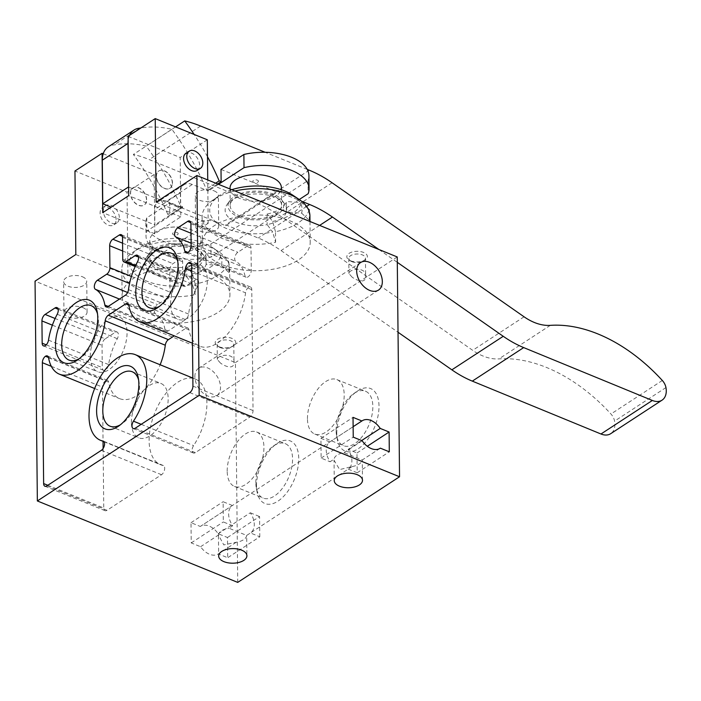<?xml version="1.0" encoding="UTF-8"?>
<svg xmlns="http://www.w3.org/2000/svg" width="701" height="701" viewBox="0 0 701 701"><rect width="100%" height="100%" fill="white"/><g stroke="black" fill="none" stroke-linecap="round" stroke-linejoin="round"><path stroke-width="0.53" stroke-dasharray="3.5 2.63" d="M194.869 376.744A16.43 10.936 -123.1 0 1 198.716 368.191A16.43 10.936 -123.1 0 1 216.846 375.981A16.43 10.936 -123.1 0 1 216.679 395.714A16.43 10.936 -123.1 0 1 202.799 392.849A16.43 10.936 -123.1 0 1 194.869 376.744M220.447 363.048L217.328 359.517C216.898 354.776 235.072 352.051 234.003 362.294C234.265 369.769 225.38 366.763 220.447 363.048M352.077 277.114L348.967 273.592C348.528 268.851 366.711 266.126 365.642 276.36C365.904 283.844 357.011 280.838 352.077 277.114M177.125 232.557A2.813 1.455 -0.6 0 1 176.389 235.054A2.813 1.455 -0.6 0 1 172.586 233.503A2.813 1.455 -0.6 0 1 177.125 232.557M257.398 180.157A2.813 1.455 -0.6 0 1 256.654 182.654A2.813 1.455 -0.6 0 1 252.851 181.112A2.813 1.455 -0.6 0 1 257.398 180.157M299.266 199.513L211.027 257.118A46.213 23.887 -0.6 0 1 145.992 235.93A46.213 23.887 -0.6 0 1 146.912 231.058L182.619 207.75L182.611 206.821L180.665 206.033A202.843 134.934 56.9 0 0 146.22 146.106A128.379 85.399 56.9 0 0 114.123 144.923A25.674 17.078 56.9 0 0 108.313 146.824M218.51 184.319L208.311 190.979L208.293 190.059L206.348 189.261A202.843 134.934 56.9 0 0 171.903 129.334A128.379 85.399 56.9 0 0 140.892 127.968M128.616 187.053L180.551 208.153L180.394 192.766A15.404 10.252 56.9 0 1 183.995 184.757A15.404 10.252 56.9 0 1 192.276 184.468L208.311 190.979M192.276 184.468L166.593 201.231L182.619 207.75M182.611 206.821L169.773 215.207L169.642 202.939L146.772 217.871A46.213 23.887 179.4 0 0 145.852 222.743A46.213 23.887 179.4 0 0 210.887 243.93L308.002 180.534A46.213 23.887 179.4 0 0 308.922 175.662M169.642 202.939L225.748 225.74L277.114 192.205L277.105 191.285L225.74 224.819L258.213 238.016A112.975 75.156 56.9 0 1 281.066 250.581L398.028 332.248M221.008 169.405L277.114 192.205M159.381 250.774A25.674 13.266 179.4 0 0 186.615 252.158A25.674 13.266 179.4 0 0 201.117 240.031A25.674 13.266 179.4 0 0 191.487 229.823A25.674 13.266 179.4 0 0 186.317 228.193A25.674 13.266 179.4 0 0 164.306 228.43A25.674 13.266 179.4 0 0 149.76 240.566A25.674 13.266 179.4 0 0 159.381 250.774M230.033 188.175A25.674 13.266 179.4 0 0 239.654 198.383A25.674 13.266 179.4 0 0 266.879 199.759A25.674 13.266 179.4 0 0 281.381 187.631M172.306 182.917A10.27 6.835 56.9 0 0 167.355 172.849A10.27 6.835 56.9 0 0 158.68 171.062A10.27 6.835 56.9 0 0 156.279 176.398A10.27 6.835 56.9 0 0 161.23 186.466A10.27 6.835 56.9 0 0 169.905 188.262A10.27 6.835 56.9 0 0 172.306 182.917M129.554 135.363A25.674 17.078 56.9 0 0 128.134 140.691M146.623 199.68A10.27 6.835 56.9 0 0 141.672 189.62A10.27 6.835 56.9 0 0 132.997 187.824A10.27 6.835 56.9 0 0 132.883 200.162A10.27 6.835 56.9 0 0 144.222 205.025A10.27 6.835 56.9 0 0 146.623 199.68M166.593 201.231A15.404 10.252 56.9 0 0 158.312 201.52A15.404 10.252 56.9 0 0 154.711 209.538L154.868 224.925L111.126 207.145M217.634 183.96L208.293 190.059M215.689 183.171L206.348 189.261M180.665 206.033L167.819 214.418L169.773 215.207M225.748 225.74L225.74 224.819M277.105 191.285L301.561 201.222M378.926 249.503L397.301 262.34M307.213 169.379L265.144 152.275M207.496 156.735A202.843 134.934 56.9 0 0 194.142 134.434M167.819 214.418A202.843 134.934 56.9 0 0 133.348 154.448A128.379 85.399 56.9 0 1 149.234 159.583L257.854 203.728A112.975 75.156 56.9 0 1 280.707 216.294L472.684 350.325A51.348 34.165 56.9 0 0 498.919 358.894A154.054 102.486 56.9 0 1 610.957 414.011A10.27 6.835 56.9 0 1 614.575 421.108A17.972 11.952 56.9 0 1 610.702 433.682M146.465 199.785A10.27 6.835 56.9 0 0 141.506 189.726A10.27 6.835 56.9 0 0 132.831 187.929A10.27 6.835 56.9 0 0 132.726 200.267A10.27 6.835 56.9 0 0 144.064 205.13A10.27 6.835 56.9 0 0 146.465 199.785M231.777 189.708A46.213 23.887 179.4 0 0 218.94 195.851A46.213 23.887 179.4 0 0 219.141 224.618A46.213 23.887 179.4 0 0 272.724 232.005L267.125 224.635A30.809 15.921 179.4 0 0 286.394 212.061A30.809 15.921 179.4 0 0 284.755 204.035A30.809 15.921 179.4 0 0 255.769 193.958A30.809 15.921 179.4 0 0 227.001 204.639A30.809 15.921 179.4 0 0 236.666 222.454A30.809 15.921 179.4 0 0 267.125 224.635L267.02 214.085A30.809 15.921 179.4 0 0 286.28 201.511L286.394 212.061L301.614 213.148A46.213 23.887 179.4 0 0 292.632 195.08M234.931 190.987A53.916 27.865 179.4 0 0 212.841 200.109A53.916 27.865 179.4 0 0 202.09 217.038A53.916 27.865 179.4 0 0 222.296 238.48A53.916 27.865 179.4 0 0 275.589 242.292L272.724 232.005M301.614 213.148L309.299 220.28A53.916 27.865 179.4 0 0 309.921 215.917M192.46 284.404L186.86 277.026A30.809 15.921 179.4 0 0 206.12 264.452A30.809 15.921 179.4 0 0 204.49 256.426A30.809 15.921 179.4 0 0 175.504 246.358A30.809 15.921 179.4 0 0 146.728 257.03A30.809 15.921 179.4 0 0 156.402 274.853A30.809 15.921 179.4 0 0 186.86 277.026L186.746 266.476A30.809 15.921 179.4 0 0 206.015 253.902L206.12 264.452L221.35 265.539A46.213 23.887 179.4 0 0 212.359 247.479A46.213 23.887 179.4 0 0 138.675 248.25A46.213 23.887 179.4 0 0 138.877 277.018A46.213 23.887 179.4 0 0 192.46 284.404L195.325 294.683L195.211 284.133A53.916 27.865 179.4 0 0 228.92 262.13L221.244 254.989L206.015 253.902M221.35 265.539L229.034 272.68A53.916 27.865 179.4 0 0 229.656 268.308A53.916 27.865 179.4 0 0 218.546 251.606A53.916 27.865 179.4 0 0 132.577 252.5A53.916 27.865 179.4 0 0 121.816 269.438A53.916 27.865 179.4 0 0 142.023 290.88A53.916 27.865 179.4 0 0 195.325 294.683M128.09 136.318L180.183 157.497L180.805 216.846L154.798 233.819L154.176 174.47L103.231 153.764M207.312 139.788L180.183 157.497M154.176 174.47L127.047 192.179L74.954 171.009M156.095 202.142L208.188 223.312L207.733 179.938M208.188 223.312L127.924 275.703L127.047 192.179M218.204 533.741L250.31 512.782A16.43 10.936 -123.1 0 1 250.441 532.97L246.682 535.424L228.938 528.212L232.688 525.759A16.43 10.936 -123.1 0 1 232.197 505.64A16.43 10.936 -123.1 0 1 232.399 505.509L200.293 526.46A16.43 10.936 56.9 0 1 200.372 526.407A16.43 10.936 56.9 0 1 218.204 533.741L227.483 537.509L227.694 557.733L218.335 553.93A16.43 10.936 56.9 0 1 200.582 546.719L191.224 542.916L191.014 522.692L200.293 526.46M353.129 426.699L329.803 441.928A16.43 10.936 56.9 0 0 330.092 461.749L334.07 459.146L334.035 460.25L339.661 469.574L352.235 466.524L348.248 469.127A16.43 10.936 56.9 0 0 348.117 449.376L361.628 440.552M200.582 546.719L218.467 535.047L223.785 544.914L236.211 542.259A14.125 7.299 -0.6 0 0 246.682 535.424L246.91 555.753M351.806 466.805L250.441 532.97L259.799 536.773L227.694 557.733M379.951 448.43L362.242 459.987L344.086 452.609A14.125 7.299 179.4 0 0 334.07 459.146M362.198 440.789L344.086 452.609M236.211 542.259L218.335 553.93M237.727 582.391L235.422 362.583L35.05 281.154M82.411 276.764A11.558 5.967 -0.6 0 1 86.74 281.355A11.558 5.967 -0.6 0 1 75.252 287.454A11.558 5.967 -0.6 0 1 63.633 281.6A11.558 5.967 -0.6 0 1 70.161 276.141A11.558 5.967 -0.6 0 1 82.411 276.764M214.05 190.838A11.558 5.967 -0.6 0 1 218.379 195.43A11.558 5.967 -0.6 0 1 206.883 201.52A11.558 5.967 -0.6 0 1 195.272 195.675A11.558 5.967 -0.6 0 1 201.792 190.216A11.558 5.967 -0.6 0 1 214.05 190.838M219.045 346.741A10.27 5.31 179.4 0 0 233.687 345.672A10.27 5.31 179.4 0 0 232.346 338.557A10.27 5.31 179.4 0 0 218.502 338.706A10.27 5.31 179.4 0 0 217.319 345.838A10.27 5.31 179.4 0 0 219.045 346.741M350.684 260.816A10.27 5.31 179.4 0 0 365.326 259.738A10.27 5.31 179.4 0 0 363.985 252.632A10.27 5.31 179.4 0 0 350.141 252.772A10.27 5.31 179.4 0 0 348.949 259.913A10.27 5.31 179.4 0 0 350.684 260.816M222.567 264.864A53.916 27.865 179.4 0 0 279.752 267.764A53.916 27.865 179.4 0 0 310.201 242.292A53.916 27.865 179.4 0 0 255.988 214.988A53.916 27.865 179.4 0 0 202.361 243.422A53.916 27.865 179.4 0 0 222.567 264.864M142.303 317.255A53.916 27.865 179.4 0 0 199.487 320.155A53.916 27.865 179.4 0 0 229.928 294.683A53.916 27.865 179.4 0 0 175.723 267.388A53.916 27.865 179.4 0 0 122.097 295.813A53.916 27.865 179.4 0 0 142.303 317.255M75.822 254.533L127.924 275.703M397.239 256.952L235.422 362.583M336.778 433.639A33.779 18.208 112.1 0 1 356.879 391.412A33.779 18.208 112.1 0 1 378.89 403.39A33.779 18.208 112.1 0 1 361.462 446.283A33.779 18.208 112.1 0 1 337.33 439.518A33.779 18.208 112.1 0 1 336.778 433.639M256.505 486.03A33.779 18.208 112.1 0 1 276.615 443.803A33.779 18.208 112.1 0 1 298.626 455.79A33.779 18.208 112.1 0 1 281.197 498.683A33.779 18.208 112.1 0 1 257.065 491.918A33.779 18.208 112.1 0 1 256.505 486.03M227.194 471.212A29.389 15.834 112.1 0 1 237.253 441.893A29.389 15.834 112.1 0 1 256.627 431.991A29.389 15.834 112.1 0 1 260.237 465.175A29.389 15.834 112.1 0 1 234.502 486.441A29.389 15.834 112.1 0 1 227.194 471.212M255.821 482.84A29.389 15.834 112.1 0 1 273.32 446.108A29.389 15.834 112.1 0 1 285.263 443.628A29.389 15.834 112.1 0 1 288.865 476.811A29.389 15.834 112.1 0 1 263.138 498.078A29.389 15.834 112.1 0 1 256.312 487.957A29.389 15.834 112.1 0 1 255.821 482.84M307.459 418.812A29.389 15.834 112.1 0 1 317.518 389.493A29.389 15.834 112.1 0 1 336.901 379.591A29.389 15.834 112.1 0 1 340.502 412.784A29.389 15.834 112.1 0 1 314.775 434.042A29.389 15.834 112.1 0 1 307.459 418.812M336.094 430.449A29.389 15.834 112.1 0 1 353.584 393.717A29.389 15.834 112.1 0 1 365.528 391.228A29.389 15.834 112.1 0 1 369.138 424.42A29.389 15.834 112.1 0 1 343.402 445.678A29.389 15.834 112.1 0 1 336.576 435.566A29.389 15.834 112.1 0 1 336.094 430.449M48.5 357.484L105.571 380.669A5.135 2.769 -67.9 0 0 102.477 387.11L103.047 441.341M103.126 448.482L103.748 508.006A5.135 2.769 -67.9 0 0 105.027 510.67A5.135 2.769 -67.9 0 0 107.008 510.31L161.528 474.717A5.135 2.769 -67.9 0 0 164.533 469.766A5.135 2.769 -67.9 0 0 163.412 465.56A5.135 2.769 -67.9 0 0 163.131 465.482A46.213 24.903 -67.9 0 1 160.608 464.728A46.213 24.903 -67.9 0 1 154.93 412.538A46.213 24.903 -67.9 0 1 195.404 379.092A46.213 24.903 -67.9 0 1 193.581 445.608A5.135 2.769 -67.9 0 0 193.38 452.995A5.135 2.769 -67.9 0 0 195.351 452.636L249.88 417.042A5.135 2.769 -67.9 0 0 253.043 410.549L251.782 289.662A5.135 2.769 -67.9 0 0 250.502 286.998A5.135 2.769 -67.9 0 0 248.601 287.305A5.135 2.769 -67.9 0 0 245.569 292.825A46.213 24.903 -67.9 0 1 199.767 346.215A46.213 24.903 -67.9 0 1 188.946 329.785A5.135 2.769 -67.9 0 0 187.737 327.963A5.135 2.769 -67.9 0 0 185.756 328.322L174.251 335.84M191.531 264.119L248.601 287.305M48.562 357.755L108.673 382.185A46.213 24.903 -67.9 0 0 119.503 398.606A46.213 24.903 -67.9 0 0 160.143 364.765M108.673 382.185A5.135 2.769 -67.9 0 0 107.472 380.363A5.135 2.769 -67.9 0 0 105.571 380.669M166.856 298.617L157.585 304.663A5.135 2.769 -67.9 0 0 154.614 309.465A5.135 2.769 -67.9 0 0 155.543 313.741A46.213 24.903 -67.9 0 1 164.972 329.505A5.135 2.769 -67.9 0 0 166.172 331.328A5.135 2.769 -67.9 0 0 168.152 330.968L185.502 319.638A5.135 2.769 -67.9 0 0 188.613 314.066A46.213 24.903 -67.9 0 1 197.586 286.306A5.135 2.769 -67.9 0 0 197.358 279.638A5.135 2.769 -67.9 0 0 195.386 279.997L186.115 286.043A5.135 2.769 -67.9 0 1 184.135 286.402A5.135 2.769 -67.9 0 1 182.865 283.747L182.628 261.762A5.135 2.769 -67.9 0 0 181.357 259.098A5.135 2.769 -67.9 0 0 179.377 259.466L172.954 263.655A5.135 2.769 -67.9 0 0 169.791 270.148L170.019 292.124A5.135 2.769 -67.9 0 1 166.856 298.617L129.562 283.467M247.76 245.806L237.858 252.272A5.135 2.769 -67.9 0 0 234.879 257.074A5.135 2.769 -67.9 0 0 235.816 261.35A46.213 24.903 -67.9 0 1 244.938 275.589A5.135 2.769 -67.9 0 0 246.112 277.237A5.135 2.769 -67.9 0 0 249.495 275.511A5.135 2.769 -67.9 0 0 251.256 270.384L251.019 248.101A5.135 2.769 -67.9 0 0 249.74 245.446A5.135 2.769 -67.9 0 0 247.76 245.806L190.795 222.655M105.211 338.855A5.135 2.769 -67.9 0 0 102.048 345.348L102.276 367.631A5.135 2.769 -67.9 0 0 103.555 370.294A5.135 2.769 -67.9 0 0 108.611 364.573A46.213 24.903 -67.9 0 1 117.321 338.697A5.135 2.769 -67.9 0 0 117.093 332.029A5.135 2.769 -67.9 0 0 115.113 332.388L105.211 338.855L55.116 318.499M138.623 380.03A29.389 15.834 112.1 0 1 139.052 381.87A29.389 15.834 112.1 0 1 122.044 423.719A29.389 15.834 112.1 0 1 120.449 424.745M131.42 422.607A29.389 15.834 112.1 0 1 141.479 393.296A29.389 15.834 112.1 0 1 160.853 383.394A29.389 15.834 112.1 0 1 164.463 416.578A29.389 15.834 112.1 0 1 138.728 437.845A29.389 15.834 112.1 0 1 131.42 422.607M97.518 313.908A29.389 15.834 112.1 0 1 97.947 315.748A29.389 15.834 112.1 0 1 80.948 357.598A29.389 15.834 112.1 0 1 79.344 358.623M90.315 356.485A29.389 15.834 112.1 0 1 100.374 327.174A29.389 15.834 112.1 0 1 119.757 317.273A29.389 15.834 112.1 0 1 123.358 350.456A29.389 15.834 112.1 0 1 97.632 371.723A29.389 15.834 112.1 0 1 90.315 356.485M177.782 261.508A29.389 15.834 112.1 0 1 178.22 263.357A29.389 15.834 112.1 0 1 161.212 305.207A29.389 15.834 112.1 0 1 159.618 306.223M170.588 304.094A29.389 15.834 112.1 0 1 180.648 274.774A29.389 15.834 112.1 0 1 200.022 264.873A29.389 15.834 112.1 0 1 203.632 298.065A29.389 15.834 112.1 0 1 177.896 319.323A29.389 15.834 112.1 0 1 170.588 304.094M348.248 469.127L357.203 472.763L356.993 452.977L348.117 449.376M356.993 452.977L367.289 446.265M352.235 466.524A14.125 7.299 179.4 0 0 362.242 459.987M357.203 472.763L389.309 451.803M329.803 441.928L320.927 438.327L321.137 458.103L330.092 461.749M321.137 458.103L353.243 437.144M320.927 438.327L353.032 417.367M232.688 525.759L223.33 521.956L223.12 501.732L232.399 505.509M218.467 535.047A14.125 7.299 -0.6 0 1 228.938 528.212M191.224 542.916L223.33 521.956M191.014 522.692L223.12 501.732M227.483 537.509L259.589 516.558L259.799 536.773M250.31 512.782L259.589 516.558M197.2 170.448A10.27 6.835 56.9 0 0 199.601 165.103A10.27 6.835 56.9 0 0 194.641 155.035A10.27 6.835 56.9 0 0 185.967 153.247M119.336 217.494A10.27 6.835 56.9 0 0 114.377 207.435A10.27 6.835 56.9 0 0 105.702 205.638A10.27 6.835 56.9 0 0 105.597 217.976A10.27 6.835 56.9 0 0 116.936 222.839A10.27 6.835 56.9 0 0 119.336 217.494M156.437 176.301A10.27 6.835 -123.1 0 1 158.838 170.956A10.27 6.835 -123.1 0 1 170.177 175.82A10.27 6.835 -123.1 0 1 170.071 188.157A10.27 6.835 -123.1 0 1 161.396 186.361A10.27 6.835 -123.1 0 1 156.437 176.301M180.805 216.846L128.712 195.667M154.798 233.819L102.705 212.648M116.121 219.597A10.27 6.835 56.9 0 0 111.17 209.529A10.27 6.835 56.9 0 0 102.495 207.733A10.27 6.835 56.9 0 0 102.39 220.07A10.27 6.835 56.9 0 0 113.72 224.933A10.27 6.835 56.9 0 0 116.121 219.597M158.216 269.245A27.847 14.388 179.4 0 0 191.986 269.403A27.847 14.388 179.4 0 0 201.669 252.597A27.847 14.388 179.4 0 0 175.469 243.492A27.847 14.388 179.4 0 0 149.471 253.14A27.847 14.388 179.4 0 0 158.216 269.245M159.565 268.36A25.674 13.266 179.4 0 0 186.799 269.745A25.674 13.266 179.4 0 0 201.301 257.618A25.674 13.266 179.4 0 0 175.487 244.614A25.674 13.266 179.4 0 0 149.944 258.152A25.674 13.266 179.4 0 0 159.565 268.36M229.034 272.68L228.92 262.13M238.48 216.854A27.847 14.388 179.4 0 0 272.26 217.003A27.847 14.388 179.4 0 0 281.933 200.197A27.847 14.388 179.4 0 0 255.734 191.101A27.847 14.388 179.4 0 0 229.735 200.749A27.847 14.388 179.4 0 0 238.48 216.854M239.838 215.969A25.674 13.266 179.4 0 0 267.063 217.345A25.674 13.266 179.4 0 0 281.565 205.218A25.674 13.266 179.4 0 0 255.751 192.223A25.674 13.266 179.4 0 0 230.217 205.752A25.674 13.266 179.4 0 0 239.838 215.969M275.589 242.292L275.475 231.742A53.916 27.865 179.4 0 0 309.194 209.73M309.299 220.28L309.211 211.553M195.211 284.133L192.346 273.854L186.746 266.476M192.346 273.854A46.213 23.887 179.4 0 0 221.244 254.989M275.475 231.742L272.61 221.455L267.02 214.085M307.914 208.547L301.509 202.598L286.28 201.511M272.61 221.455A46.213 23.887 179.4 0 0 301.509 202.598M139.814 128.16L114.123 144.923M180.551 208.153L154.868 224.925M171.903 129.334L146.22 146.106M175.574 126.89L133.348 154.448M146.772 217.871L146.912 231.058M308.002 180.534L308.142 193.721M210.887 243.93L211.027 257.118M351.92 261.683A8.324 4.302 179.4 0 0 363.784 260.816A8.324 4.302 179.4 0 0 365.449 258.205A8.324 4.302 179.4 0 0 357.081 253.99A8.324 4.302 179.4 0 0 348.8 258.38A8.324 4.302 179.4 0 0 350.518 260.956A8.324 4.302 179.4 0 0 351.92 261.683M220.28 347.617A8.324 4.302 179.4 0 0 232.154 346.741A8.324 4.302 179.4 0 0 233.81 344.13A8.324 4.302 179.4 0 0 225.442 339.915A8.324 4.302 179.4 0 0 217.161 344.305A8.324 4.302 179.4 0 0 218.878 346.881A8.324 4.302 179.4 0 0 220.28 347.617M214.375 221.612A11.558 5.967 -0.6 0 1 218.703 226.204A11.558 5.967 -0.6 0 1 207.207 232.294A11.558 5.967 -0.6 0 1 195.597 226.449A11.558 5.967 -0.6 0 1 202.116 220.99A11.558 5.967 -0.6 0 1 214.375 221.612M82.736 307.537A11.558 5.967 -0.6 0 1 87.064 312.129A11.558 5.967 -0.6 0 1 75.568 318.228A11.558 5.967 -0.6 0 1 63.957 312.374A11.558 5.967 -0.6 0 1 70.477 306.915A11.558 5.967 -0.6 0 1 82.736 307.537M51.331 366.325L102.477 387.11M47.817 485.276L103.748 508.006M46.888 485.881L107.008 510.31M101.417 450.287L161.528 474.717M103.564 441.271L163.131 465.482M141.199 424.315L193.581 445.608M135.24 428.206L195.351 452.636M189.769 392.613L249.88 417.042M192.933 386.12L253.043 410.549M191.662 265.232L251.782 289.662M191.724 270.945L245.569 292.825M128.826 305.364L188.946 329.785M128.791 305.172L185.756 328.322M127.626 292.492L157.585 304.663M119.459 299.082L155.543 313.741M108.199 306.433L164.972 329.505M108.042 306.539L168.152 330.968M125.391 295.209L185.502 319.638M128.502 289.636L188.613 314.066M137.475 261.876L197.586 286.306M138.412 256.846L195.386 279.997M135.644 265.53L186.115 286.043M122.745 259.317L182.865 283.747M122.517 237.332L182.628 261.762M122.403 236.316L179.377 259.466M122.579 243.186L172.954 263.655M122.657 250.993L169.791 270.148M131.411 276.439L170.019 292.124M191.005 233.231L237.858 252.272M191.11 243.186L235.816 261.35M187.991 252.439L244.938 275.589M191.136 245.963L251.256 270.384M190.909 223.672L251.019 248.101M52.373 325.168L102.048 345.348M46.213 344.848L102.276 367.631M48.5 340.143L108.611 364.573M57.21 314.267L117.321 338.697M58.148 309.237L115.113 332.388M180.394 192.766L154.711 209.538M200.609 126.049L149.234 159.583M306.582 206.436L258.213 238.016M319.63 225.407L281.066 250.581M665.95 387.574L614.575 421.108M662.322 380.477L610.957 414.011M550.294 325.36L498.919 358.894M524.059 316.791L472.684 350.325M332.081 182.759L280.707 216.294M309.22 170.194L257.854 203.728M360.533 262.568L198.716 368.191M378.496 290.083L216.679 395.714M186.317 228.193A46.213 46.213 0 0 0 164.306 228.43M218.94 195.851L212.841 200.109M138.675 248.25L132.577 252.5M212.359 247.479L218.546 251.606M362.189 420.784L200.372 526.407M380.152 448.298L362.268 459.979M234.502 486.441L263.138 498.078M256.627 431.991L285.263 443.628M256.312 487.957L257.065 491.918M273.32 446.108L276.615 443.803M314.775 434.042L343.402 445.678M336.901 379.591L365.528 391.228M336.576 435.566L337.33 439.518M353.584 393.717L356.879 391.412M44.917 486.24L105.027 510.67M103.301 441.131L163.412 465.56M104.037 441.744L160.608 464.728M192.845 378.058L195.404 379.092M133.26 428.565L193.38 452.995M190.392 262.568L250.502 286.998M192.486 343.253L199.767 346.215M127.626 303.533L187.737 327.963M94.653 388.512L119.503 398.606M47.361 355.933L107.472 380.363M106.061 306.898L166.172 331.328M137.247 255.208L197.358 279.638M135.197 266.511L184.135 286.402M121.238 234.669L181.357 259.098M185.993 252.816L246.112 277.237M189.629 221.017L249.74 245.446M43.444 345.865L103.555 370.294M56.983 307.599L117.093 332.029M139.052 381.87L138.299 377.918M122.044 423.719L118.749 426.024M110.101 426.208L138.728 437.845M132.226 371.758L160.853 383.394M97.947 315.748L97.194 311.796M80.948 357.598L77.645 359.902M68.996 360.086L97.632 371.723M91.121 305.636L119.757 317.273M178.22 263.357L177.467 259.405M161.212 305.207L157.909 307.511M149.26 307.686L177.896 319.323M171.394 253.245L200.022 264.873M218.458 535.695L218.668 556.042M362.496 480.299L362.286 459.952M334.254 480.597L334.044 460.25M105.702 205.638L102.495 207.733M116.936 222.839L113.72 224.933M149.471 253.14L146.728 257.03M201.669 252.597L204.49 256.426M121.816 269.438L122.097 295.813M229.656 268.308L229.928 294.683M229.735 200.749L227.001 204.639M281.933 200.197L284.755 204.035M202.09 217.038L202.361 243.422M309.982 221.49L310.201 242.292M149.76 240.566L149.944 258.152M201.117 240.031L201.301 257.618M230.042 188.998L230.217 205.752M281.399 189.752L281.565 205.218M183.995 184.757L158.312 201.52M145.852 222.743L145.992 235.93M363.784 260.816L365.326 259.738M350.518 260.956L348.949 259.913M348.8 258.38L348.958 273.592M365.449 258.205L365.633 276.273M232.154 346.741L233.687 345.672M218.878 346.881L217.319 345.838M217.161 344.305L217.319 359.517M233.81 344.13L234.003 362.294M218.703 226.204L218.379 195.43M195.597 226.449L195.272 195.675M87.064 312.129L86.74 281.355M63.957 312.374L63.633 281.6"/><path stroke-width="1.05" d="M356.686 271.112A16.43 10.936 -123.1 0 1 360.533 262.568A16.43 10.936 -123.1 0 1 378.663 270.349A16.43 10.936 -123.1 0 1 378.496 290.083A16.43 10.936 -123.1 0 1 364.616 287.217A16.43 10.936 -123.1 0 1 356.686 271.112M309.053 188.849L308.922 175.662A46.213 23.887 179.4 0 0 243.878 154.483L244.018 167.67A46.213 23.887 -0.6 0 1 309.053 188.849A46.213 23.887 -0.6 0 1 308.142 193.721L299.266 199.513M244.018 167.67L218.51 184.319M243.878 154.483L221.008 169.405L221.139 181.673L217.634 183.96M281.399 189.752L281.381 187.631A25.674 13.266 179.4 0 0 271.76 177.423A25.674 13.266 179.4 0 0 266.59 175.802A25.674 13.266 179.4 0 0 244.57 176.03A25.674 13.266 179.4 0 0 230.033 188.175L230.042 188.998M140.892 127.968A128.379 85.399 56.9 0 0 139.814 128.16A25.674 17.078 56.9 0 0 134.005 130.062A25.674 17.078 56.9 0 0 129.554 135.363M128.134 140.691A25.674 17.078 56.9 0 0 128.003 143.416L128.616 187.053M134.005 130.062L108.313 146.824A25.674 17.078 56.9 0 0 102.311 160.187L102.767 203.746L111.126 207.145M215.689 183.171L219.194 180.884L221.139 181.673M301.561 201.222L309.579 204.482L306.582 206.436M378.926 249.503L332.44 217.047A112.975 75.156 56.9 0 0 309.579 204.482M397.301 262.34L503.239 336.296A102.705 68.321 56.9 0 0 523.682 347.591L652.351 400.464A17.972 11.952 56.9 0 0 662.068 400.148A17.972 11.952 56.9 0 0 665.95 387.574A10.27 6.835 56.9 0 0 662.322 380.477A154.054 102.486 56.9 0 0 550.294 325.36A51.348 34.165 56.9 0 1 524.059 316.791L332.081 182.759A112.975 75.156 56.9 0 0 309.22 170.194L307.213 169.379M265.144 152.275L200.609 126.049A128.379 85.399 56.9 0 0 184.722 120.914L175.574 126.89M219.194 180.884A202.843 134.934 56.9 0 0 207.496 156.735M194.142 134.434A202.843 134.934 56.9 0 0 184.722 120.914M398.028 332.248L451.865 369.83A102.705 68.321 56.9 0 0 472.308 381.125L600.976 433.998A17.972 11.952 56.9 0 0 610.702 433.682L662.068 400.148M309.982 221.49L309.921 215.917A53.916 27.865 179.4 0 0 298.81 199.207L292.632 195.08A46.213 23.887 179.4 0 0 231.777 189.708M298.81 199.207A53.916 27.865 179.4 0 0 234.931 190.987M45.101 314.434L55.002 307.958A5.135 2.769 112.1 0 1 56.983 307.599A5.135 2.769 112.1 0 1 57.21 314.267A46.213 24.903 112.1 0 0 48.5 340.143A5.135 2.769 112.1 0 1 43.444 345.865A5.135 2.769 112.1 0 1 42.165 343.201L41.929 320.918A5.135 2.769 112.1 0 1 45.101 314.434L55.116 318.499M177.747 227.843A5.135 2.769 112.1 0 0 174.768 232.644A5.135 2.769 112.1 0 0 175.697 236.92A46.213 24.903 112.1 0 1 184.827 251.16A5.135 2.769 112.1 0 0 185.993 252.816A5.135 2.769 112.1 0 0 189.384 251.081A5.135 2.769 112.1 0 0 191.136 245.963L190.909 223.672A5.135 2.769 112.1 0 0 189.629 221.017A5.135 2.769 112.1 0 0 187.649 221.376L177.747 227.843L191.005 233.231M97.474 280.234A5.135 2.769 112.1 0 0 94.504 285.035A5.135 2.769 112.1 0 0 95.432 289.32A46.213 24.903 112.1 0 1 104.861 305.075A5.135 2.769 112.1 0 0 106.061 306.898A5.135 2.769 112.1 0 0 108.042 306.539L125.391 295.209A5.135 2.769 112.1 0 0 128.502 289.636A46.213 24.903 112.1 0 1 137.475 261.876A5.135 2.769 112.1 0 0 137.247 255.208A5.135 2.769 112.1 0 0 135.267 255.567L126.005 261.613A5.135 2.769 112.1 0 1 124.024 261.972A5.135 2.769 112.1 0 1 122.745 259.317L122.517 237.332A5.135 2.769 112.1 0 0 121.238 234.669A5.135 2.769 112.1 0 0 119.258 235.037L112.843 239.225A5.135 2.769 112.1 0 0 109.671 245.718L109.908 267.694A5.135 2.769 112.1 0 1 106.745 274.187L97.474 280.234L127.626 292.492M59.392 374.176A46.213 24.903 112.1 0 0 105.185 320.795A5.135 2.769 112.1 0 1 108.296 315.222L125.645 303.901A5.135 2.769 112.1 0 1 127.626 303.533A5.135 2.769 112.1 0 1 128.826 305.364A46.213 24.903 112.1 0 0 139.657 321.785A46.213 24.903 112.1 0 0 185.45 268.395A5.135 2.769 112.1 0 1 188.481 262.884A5.135 2.769 112.1 0 1 190.392 262.568A5.135 2.769 112.1 0 1 191.662 265.232L192.933 386.12A5.135 2.769 112.1 0 1 189.769 392.613L135.24 428.206A5.135 2.769 112.1 0 1 133.26 428.565A5.135 2.769 112.1 0 1 133.462 421.178A46.213 24.903 112.1 0 0 135.293 354.662A46.213 24.903 112.1 0 0 94.819 388.109A46.213 24.903 112.1 0 0 100.488 440.298A46.213 24.903 112.1 0 0 103.021 441.052A5.135 2.769 112.1 0 1 103.301 441.131A5.135 2.769 112.1 0 1 104.423 445.337A5.135 2.769 112.1 0 1 101.417 450.287L46.888 485.881A5.135 2.769 112.1 0 1 44.917 486.24A5.135 2.769 112.1 0 1 43.637 483.576L42.367 362.689A5.135 2.769 112.1 0 1 45.46 356.248A5.135 2.769 112.1 0 1 47.361 355.933A5.135 2.769 112.1 0 1 48.562 357.755A46.213 24.903 112.1 0 0 59.392 374.176L94.653 388.512M96.607 411.373A33.779 18.208 112.1 0 1 115.148 370.321A33.779 18.208 112.1 0 1 138.299 377.918A33.779 18.208 112.1 0 1 118.749 426.024A33.779 18.208 112.1 0 1 96.607 411.373M55.51 345.251A33.779 18.208 112.1 0 1 74.052 304.199A33.779 18.208 112.1 0 1 97.194 311.796A33.779 18.208 112.1 0 1 77.645 359.902A33.779 18.208 112.1 0 1 55.51 345.251M135.775 292.86A33.779 18.208 112.1 0 1 154.316 251.808A33.779 18.208 112.1 0 1 177.467 259.405A33.779 18.208 112.1 0 1 157.909 307.511A33.779 18.208 112.1 0 1 135.775 292.86M103.231 153.764L102.083 153.3L102.705 212.648L128.712 195.667L128.09 136.318L155.219 118.609L156.095 202.142L196.867 175.522L199.172 395.329L37.355 500.961L237.727 582.391L399.544 476.759L397.239 256.952L196.867 175.522M102.083 153.3L74.954 171.009L75.822 254.533L35.05 281.154L37.355 500.961M207.733 179.938L207.312 139.788L155.219 118.609M361.909 420.968L353.032 417.367L353.243 437.144L362.198 440.789A16.43 10.936 56.9 0 0 380.152 448.298A16.43 10.936 56.9 0 0 380.354 448.167L389.309 451.803L389.099 432.026L380.222 428.416A16.43 10.936 56.9 0 0 362.189 420.784A16.43 10.936 56.9 0 0 361.909 420.968L353.129 426.699M380.222 428.416L361.628 440.552M357.203 474.682A14.125 7.299 -0.6 0 1 362.496 480.299A14.125 7.299 -0.6 0 1 348.45 487.747A14.125 7.299 -0.6 0 1 334.254 480.597A14.125 7.299 -0.6 0 1 342.228 473.929A14.125 7.299 -0.6 0 1 357.203 474.682M223.961 561.659A14.125 7.299 179.4 0 0 238.936 562.421A14.125 7.299 179.4 0 0 246.91 555.753A14.125 7.299 179.4 0 0 232.714 548.603A14.125 7.299 179.4 0 0 218.668 556.042A14.125 7.299 179.4 0 0 223.961 561.659M199.172 395.329L399.544 476.759M45.46 356.248L48.5 357.484M103.047 441.341L103.126 448.482M188.481 262.884L191.531 264.119M174.251 335.84L168.406 339.652A5.135 2.769 -67.9 0 0 165.296 345.225A46.213 24.903 -67.9 0 1 160.143 364.765M120.449 424.745A29.389 15.834 112.1 0 1 110.101 426.208A29.389 15.834 112.1 0 1 102.793 410.979A29.389 15.834 112.1 0 1 112.852 381.659A29.389 15.834 112.1 0 1 132.226 371.758A29.389 15.834 112.1 0 1 138.623 380.03M79.344 358.623A29.389 15.834 112.1 0 1 68.996 360.086A29.389 15.834 112.1 0 1 61.688 344.857A29.389 15.834 112.1 0 1 71.747 315.538A29.389 15.834 112.1 0 1 91.121 305.636A29.389 15.834 112.1 0 1 97.518 313.908M159.618 306.223A29.389 15.834 112.1 0 1 149.26 307.686A29.389 15.834 112.1 0 1 141.952 292.457A29.389 15.834 112.1 0 1 152.012 263.147A29.389 15.834 112.1 0 1 171.394 253.245A29.389 15.834 112.1 0 1 177.782 261.508M367.289 446.265L389.099 432.026M189.182 151.153L185.967 153.247A10.27 6.835 56.9 0 0 185.861 165.576A10.27 6.835 56.9 0 0 197.2 170.448L200.407 168.345A10.27 6.835 56.9 0 0 202.808 163.009A10.27 6.835 56.9 0 0 197.857 152.941A10.27 6.835 56.9 0 0 189.182 151.153A10.27 6.835 56.9 0 0 189.077 163.482A10.27 6.835 56.9 0 0 200.407 168.345M309.211 211.553L309.194 209.73L307.914 208.547M128.458 186.983L102.767 203.746M42.367 362.689L51.331 366.325M43.637 483.576L47.817 485.276M103.021 441.052L103.564 441.271M133.462 421.178L141.199 424.315M185.45 268.395L191.724 270.945M125.645 303.901L128.791 305.172M108.296 315.222L168.406 339.652M105.185 320.795L165.296 345.225M106.745 274.187L129.562 283.467M95.432 289.32L119.459 299.082M104.861 305.075L108.199 306.433M135.267 255.567L138.412 256.846M126.005 261.613L135.644 265.53M119.258 235.037L122.403 236.316M112.843 239.225L122.579 243.186M109.671 245.718L122.657 250.993M109.908 267.694L131.411 276.439M187.649 221.376L190.795 222.655M175.697 236.92L191.11 243.186M184.827 251.16L187.991 252.439M41.929 320.918L52.373 325.168M42.165 343.201L46.213 344.848M55.002 307.958L58.148 309.237M128.003 143.416L102.311 160.187M332.44 217.047L319.63 225.407M503.239 336.296L451.865 369.83M523.682 347.591L472.308 381.125M652.351 400.464L600.976 433.998M266.59 175.802A46.213 46.213 0 0 0 244.57 176.03M100.488 440.298L104.037 441.744M135.293 354.662L192.845 378.058M139.657 321.785L192.486 343.253M124.024 261.972L135.197 266.511"/></g></svg>
